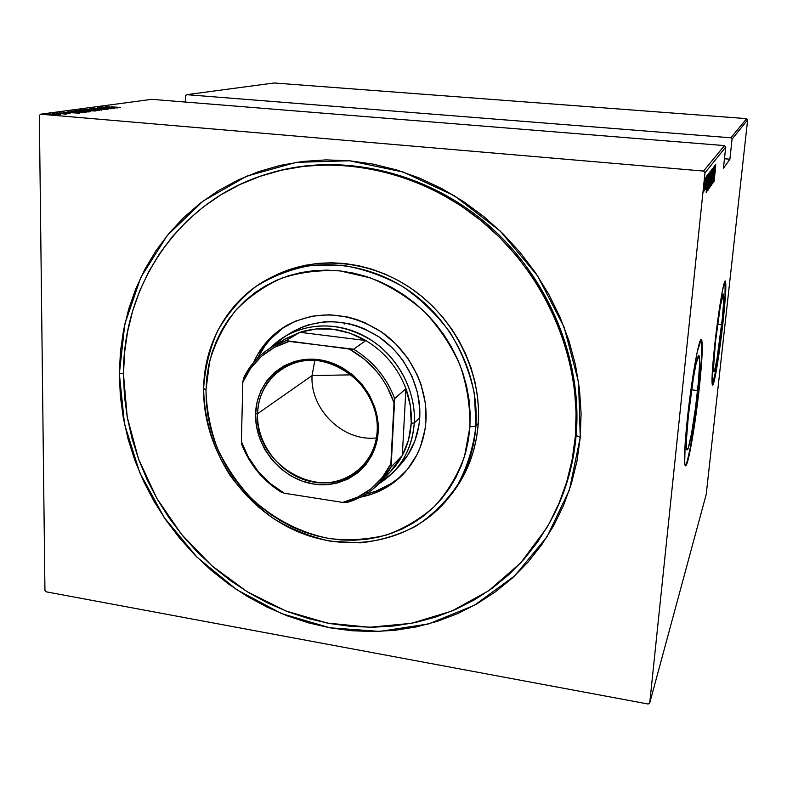 <?xml version="1.0" encoding="UTF-8"?>
<svg xmlns="http://www.w3.org/2000/svg" width="787" height="787" viewBox="0 0 787 787"><rect width="100%" height="100%" fill="white"/><g stroke="black" fill="none" stroke-linecap="round" stroke-linejoin="round"><path stroke-width="1.18" d="M549.306 523.325C564.299 496.764 573.251 467.458 576.163 435.388L580.245 437.493L569.365 490.055L546.935 536.98L514.57 575.956L474.354 605.301L428.571 623.943L379.619 631.42L329.851 627.79L281.5 613.565L236.602 589.63L196.986 557.157L164.237 517.6L139.712 472.584L124.484 423.977L119.358 373.766L123.49 373.412L119.358 373.766L120.322 395.792L123.274 417.74L128.192 439.431L134.99 460.69L143.627 481.359L154.006 501.26L166.057 520.246L179.662 538.17L194.723 554.884L211.113 570.25L228.722 584.151L247.403 596.467L267.009 607.082L287.403 615.896L308.406 622.832L329.851 627.79L351.582 630.721L373.392 631.567L395.113 630.289L416.53 626.865L437.464 621.297L457.709 613.585L477.05 603.777L495.308 591.913L512.268 578.091L527.752 562.39L541.564 544.958L553.546 525.913L563.531 505.451L571.382 483.739L576.989 461.015L580.245 437.493L581.091 413.431L579.478 389.093L575.415 364.735L568.903 340.643L560.01 317.092L548.824 294.358L535.465 272.715L520.079 252.391L502.854 233.641L483.966 216.671L463.661 201.669L442.176 188.801L419.756 178.196L396.668 169.953L373.176 164.129L349.536 160.774L326.015 159.889L302.857 161.443L280.31 165.378L258.598 171.625L237.93 180.075L218.491 190.602L200.459 203.066L183.981 217.31L169.175 233.168L156.17 250.453L145.044 268.997L135.866 288.603L128.684 309.075L123.529 330.215L120.421 351.848L119.358 373.766L124.799 324.116L140.863 277.28L167.208 235.549L202.948 201.167L246.646 176.19L296.345 162.319L349.536 160.774L403.318 172.058L454.591 195.884L500.247 231.103L537.501 275.725L564.112 327.107L578.563 382.118L580.245 437.493L576.163 435.388C573.251 467.458 564.299 496.764 549.306 523.325M697.557 390.549C694.665 418.084 689.314 449.318 687.258 449.879C685.762 449.456 686.146 437.995 688.399 415.506L693.327 378.547L695.905 364.558L698.777 355.419L699.673 362.266L698.403 382.118L695.423 408.374L691.665 432.86L688.31 447.833L686.864 449.711L686.48 447.931L686.48 439.107L688.399 415.506C691.38 386.801 696.918 355.193 698.807 355.409C700.273 356.472 699.859 368.188 697.557 390.549L691.606 389.801L697.557 390.549M721.669 324.805C719.22 347.382 715.235 371.828 713.907 371.966C712.914 371.228 713.425 361.154 715.462 341.745L720.42 305.592L723.351 294.053L723.715 300.624L722.417 317.712L716.937 359.433L714.507 370.815L713.957 371.926L713.406 369.683L715.462 341.745C717.97 318.401 722.053 293.738 723.292 294.063C724.266 295.243 723.725 305.494 721.669 324.805L717.577 324.342L721.669 324.805M712.402 384.951C714.281 383.594 719.456 351.533 722.653 322.129L723.017 322.168C719.761 352.173 714.458 384.784 712.678 385.069C711.34 384.194 712.028 370.775 714.744 344.814L712.019 382.187L712.265 384.597L712.766 385L713.504 383.426L716.75 368.1L724.01 312.754L725.771 289.97L725.309 280.969L722.673 289.557L720.075 304.284L714.744 344.814C718.118 313.452 723.597 280.447 725.221 280.969C726.499 282.651 725.771 296.384 723.017 322.168L722.653 322.129C725.201 298.322 726.017 284.638 725.083 281.067L725.034 296.315L721.522 331.917L716.377 368.06L712.402 384.951M685.27 465.766C688.064 464.605 695.157 423.062 698.984 386.653L699.427 386.712C695.58 423.249 688.468 464.92 685.703 465.845C683.706 465.412 684.218 450.164 687.228 420.081L685.182 442.776L684.68 463.435L685.211 465.688L686.057 465.491L687.169 462.904L691.635 442.756L696.593 410.273L700.548 375.547L702.279 349.044L701.856 340.446L701.148 339.571L697.341 351.474L693.868 370.205L687.228 420.081C691.222 381.459 698.659 339.128 701.138 339.571C703.076 341.145 702.506 356.855 699.427 386.712L698.984 386.653C701.847 359.108 702.535 343.427 701.05 339.62L701.847 346.044L701.306 360.594L696.918 404.302L690.376 447.154L687.366 460.71L685.27 465.766M551.293 519.686L550.949 520.305M40.58 114.194L151.714 99.339L724.483 145.595L703.519 171.064L40.58 114.194L703.519 171.064L704.985 172.806L725.712 147.061L723.44 168.27L729.893 159.21L732.067 139.181L747.65 119.821L706.214 494.393L649.728 702.968L704.985 172.806L649.728 702.968L648.134 704.021L46.099 591.804L648.134 704.021L649.728 702.968L706.214 494.393L747.65 119.821L732.067 139.181L729.893 159.21L724.453 158.758L729.893 159.21L723.44 168.27L725.712 147.061L724.483 145.595L151.714 99.339L40.58 114.194L39.35 115.512L44.938 590.398L39.35 115.512L40.58 114.194M47.958 114.538L46.217 114.509L47.958 114.538M54.519 113.653L52.798 113.623L54.519 113.653M58.513 113.112L56.802 113.082L58.513 113.112M79.743 113.18L67.475 111.675L70.938 112.216L68.892 112.492L63.157 112.256L79.743 113.18L67.475 111.675L70.938 112.216L68.892 112.492L63.157 112.256L79.743 113.18M84.829 110.869L74.578 110.751L86.55 111.911L90.318 111.656L85.99 110.967L74.568 110.692L89.964 111.833L84.829 110.869M94.027 109.609L83.924 109.423L95.788 110.623L99.506 110.446L96.25 109.816L83.924 109.432L99.152 110.554L94.027 109.609M93.25 108.114L108.055 109.295L93.25 108.114M117.499 107.917L105.625 106.52L109.009 107.022L107.16 107.278L101.73 107.052L117.401 107.937L105.625 106.52L109.009 107.022L107.16 107.278L101.73 107.052L117.499 107.917M111.351 106.747L120.48 107.504L111.351 106.747M100.382 107.229L111.242 108.134L97.391 107.632L111.262 108.793L100.706 107.829L114.577 108.331L100.766 107.18L111.242 108.134L97.391 107.632L111.262 108.793L100.706 107.829L114.577 108.331L100.382 107.229M89.767 108.665L101.7 110.121L92.404 108.891L105.694 109.56L89.669 108.675L101.7 110.121L92.404 108.891L105.694 109.56L89.767 108.665M81.366 109.796L79.89 110.131L82.645 110.505L95.493 110.987L81.366 109.796L79.802 110.052L82.645 110.505L95.493 110.987L81.366 109.796M70.466 111.272L77.952 112.413L86.226 112.275L71.961 111.065L70.466 111.675L74.972 112.197L86.226 112.275L70.466 111.272M70.181 113.672L59.163 112.787L70.181 113.672M55.877 113.239L66.482 114.145L55.877 113.239M60.412 114.627L49.325 114.164L56.418 114.981L60.412 114.627L49.709 114.026L57.549 115.02L60.412 114.627M746.656 118.64L730.897 137.794L186.637 94.676L274.132 82.979L746.656 118.64L747.65 119.821L746.656 118.64L274.132 82.979L186.637 94.676L730.897 137.794L732.067 139.181L730.897 137.794L746.656 118.64M704.217 189.283L705.211 177.892L703.824 187.837L703.637 191.851L704.217 189.283L705.191 177.892L703.657 190.06L703.706 191.9L704.217 189.283M706.283 176.681L704.581 190.69L706.283 176.681M705.546 189.372L707.031 175.531L705.526 189.382M709.067 173.11L707.149 191.015L709.067 173.11M711.143 170.445L709.048 188.388L711.143 170.445M712.727 168.408L710.484 186.421L712.363 171.792L711.261 185.339L712.727 168.408L710.484 186.421L712.363 171.792L711.261 185.339L712.707 168.438M714.734 165.841L712.343 183.824L713.858 170.13L712.983 182.918L714.803 165.742L713.297 179.357L714.183 166.539L712.343 183.824L713.858 170.13L712.973 182.938L714.734 165.841M715.324 170.002L714.055 181.423L715.324 170.002M713.553 182.131L715.717 164.572L714.596 170.759L714.98 165.516L713.553 182.131L715.717 164.572L714.596 170.759L714.98 165.516L713.553 182.131M713.504 167.031L711.576 185.279L713.514 167.021M711.3 177.754L711.92 170.002L711.359 171.291L709.815 187.69L711.812 169.195L709.835 187.69L711.3 177.754M709.54 180.125L710.159 172.274L709.579 173.593L707.966 189.411L709.54 180.125L710.041 171.458L708.044 190.208L709.54 180.125M706.205 192.431L708.497 173.838L707.287 180.43L707.67 174.891L706.185 192.461L708.497 173.838L707.287 180.43L707.67 174.891L706.205 192.431M706.46 177.577L706.214 179.21L706.46 177.577M705.693 178.56L705.437 180.203L705.693 178.56M704.434 180.193L704.188 181.856L704.434 180.193M185.565 95.758L185.476 102.074L185.565 95.758L186.637 94.676L185.565 95.758M46.099 591.804L44.938 590.398L46.099 591.804M270.748 172.953L273.207 172.245C342.453 152.609 425.718 171.458 487.173 224.069C548.48 276.817 582.695 359.472 576.163 435.388C582.744 359.01 548.047 275.844 486.081 223.144C423.986 170.563 340.063 152.363 270.748 172.953M713.888 178.856L714.724 172.107L713.888 178.856M710.061 185.87L711.655 170.976L710.061 185.87M709.392 186.421L709.746 180.735L709.392 186.421M710.179 178.944L710.868 172.363L710.179 178.944M708.27 188.368L709.638 173.268L709.461 180.243L708.182 187.719L709.569 174.419L709.461 180.243L708.005 188.368M709.077 174.684L707.385 189.136L709.077 174.684M706.559 188.969L707.444 181.817L706.559 188.969M703.873 190.238L704.798 179.554L703.647 190.238M114.794 107.701L108.773 107.366L114.794 107.701M97.677 110.436L85.439 109.531L97.677 110.436M93.633 110.918L88.38 110.682L93.633 110.918M87.652 110.416L81.327 110.16L87.652 110.416M88.488 111.715L76.103 110.8L84.435 110.928L88.488 111.921L76.526 111.006L83.452 110.849L88.488 111.715M73.004 111.242L84.347 112.511L71.42 111.823L73.004 111.242L84.347 112.207L75.031 112.108L71.509 111.626L73.004 111.242M76.919 112.944L70.584 112.59L76.919 112.944M65.272 114.351L64.485 114.066L65.272 114.351M59.438 114.863L50.732 114.223L59.438 114.863M725.712 147.061L704.985 172.806L703.519 171.064L724.483 145.595L725.712 147.061M475.928 426.121L469.937 426.829L464.468 456.608C457.552 475.338 447.626 491.875 434.699 506.228C420.356 518.967 404.193 528.589 386.201 535.081C367.568 539.626 348.543 540.777 329.104 538.524C300.191 532.799 273.099 518.663 250.905 497.896C237.103 482.992 225.899 466.386 217.271 448.088C210.345 429.161 206.578 409.83 205.978 390.096L203.636 388.306C204.049 418.773 213.257 448.944 230.06 475.397C242.514 492.209 257.182 506.72 274.033 518.918C291.839 529.513 310.668 536.95 330.501 541.249L360.338 542.863C380.111 540.689 398.743 535.062 416.215 525.982C432.624 515.023 446.495 501.24 457.827 484.615C467.37 466.661 473.4 447.164 475.928 426.121C473.744 454.286 464.261 478.653 447.488 499.224C410.962 543.325 346.054 554.599 292.882 529.474C239.612 504.408 202.692 446.288 203.636 388.306C204.138 340.417 231.309 295.518 274.397 275.863C316.344 256.424 370.962 262.671 412.693 293.374C454.355 324.116 479.263 376.865 475.928 426.121L478.28 423.396L475.928 426.121L474.433 394.021C469.898 372.487 461.831 352.064 450.233 332.763C436.824 314.613 420.937 299.198 402.58 286.507C383.22 275.755 363.023 268.662 341.981 265.229L310.954 265.426C290.816 269.095 272.341 276.207 255.539 286.763C240.084 299.05 227.443 313.747 217.605 330.865C209.608 348.975 204.954 368.129 203.636 388.306L205.978 390.096L206.342 402.964L207.916 415.821L210.66 428.571L214.556 441.084L219.553 453.263L225.603 464.989L232.677 476.184L240.684 486.74L249.568 496.558L259.248 505.569L269.646 513.685L280.674 520.827L292.233 526.936L304.225 531.953L316.551 535.829L329.104 538.524L341.774 540L354.435 540.226L366.988 539.213L379.304 536.941L391.277 533.419L402.796 528.677L413.726 522.735L423.967 515.652L433.421 507.477L441.979 498.279L449.554 488.137L456.047 477.138L461.389 465.392L465.52 453.007L468.383 440.11L469.937 426.829L470.154 413.283L469.022 399.639L466.553 386.023L462.756 372.576L457.67 359.452L451.354 346.792L443.858 334.721L435.26 323.378L425.659 312.882L415.162 303.349L403.879 294.879L391.936 287.55L379.452 281.431L366.565 276.601L353.422 273.089L340.151 270.925L326.9 270.118L313.787 270.679L300.968 272.568L288.554 275.765L276.67 280.231L265.416 285.907L254.919 292.715L245.259 300.585L236.523 309.439L228.771 319.158L222.091 329.664L216.514 340.85L212.096 352.596L208.85 364.794L206.804 377.327L205.978 390.096L209.657 361.272C215.156 342.729 223.724 325.897 235.352 310.776C248.564 296.994 264.009 286.134 281.687 278.165C300.319 272.145 319.807 269.734 340.151 270.925L370.284 277.85C389.909 285.868 407.892 297.063 424.213 311.465C439.146 327.402 451.079 345.257 460.011 365.03C466.947 385.433 470.252 406.033 469.937 426.829L475.928 426.121M291.711 332.34L301.313 327.422L308.671 324.775L324.224 321.844L332.271 321.598L348.513 323.575L356.531 325.788L364.381 328.799L379.245 337.082L392.487 348.1L398.33 354.494L403.564 361.4L412.014 376.452L417.503 392.634L419.815 409.279L419.746 417.563L414.267 422.934C412.89 442.825 405.679 459.49 392.624 472.948L378.606 483.956C400.111 470.341 412.004 449.997 414.267 422.934C416.293 388.266 394.995 351.691 363.082 335.37C331.189 318.971 292.902 324.598 270.492 347.884L286.202 335.616L293.246 331.425C320.939 317.063 349.408 318.824 378.675 336.698C405.128 354.563 421.498 386.958 419.746 417.563L418.881 425.708L414.769 441.261L407.666 455.348L397.897 467.409M403.062 474.315C416.815 459.795 424.439 441.92 425.954 420.701L425.206 402.354L420.888 384.135L417.435 375.301L408.099 358.665L395.861 343.968L381.233 331.799L364.804 322.67L356.137 319.355L347.274 316.915L329.36 314.751L311.78 316.226L295.223 321.234L280.339 329.537L267.669 340.761L257.664 354.445L253.562 362.522C260.812 346.339 272.095 333.855 287.403 325.07C317.918 309.704 349.172 311.927 381.164 331.75C410.086 351.553 427.912 387.145 425.954 420.701L424.98 429.692L420.415 446.849L416.874 454.856L407.499 469.308L395.408 481.28L388.493 486.189L373.284 493.656L360.515 497.168C377.101 493.921 391.277 486.307 403.062 474.315L404.921 472.328M287.894 324.795C274.584 332.96 264.481 344.076 257.575 358.144L265.042 345.719L270.384 339.177L283.005 327.992M575.297 436.815C572.247 470.233 562.695 500.63 546.64 527.998L520.817 562.764L488.727 590.732L451.797 611.076L411.542 623.304L369.506 627.259L327.176 623.038L285.976 611.017L247.216 591.745L212.087 565.961L181.669 534.54L156.879 498.496L138.532 458.949L127.238 417.13L123.49 374.337C122.674 283.851 181.02 197.714 271.367 172.776C340.81 153.091 424.341 171.999 485.992 224.797C547.506 277.722 581.839 360.653 575.297 436.815L576.163 435.388L575.297 436.815L576.104 413.244L574.51 389.398L570.516 365.552L564.131 341.961L555.415 318.912L544.456 296.65L531.373 275.46L516.311 255.559L499.44 237.202L480.955 220.586L461.074 205.889L440.041 193.277L418.094 182.879L395.487 174.783L372.477 169.067L349.32 165.752L326.28 164.857L303.595 166.352L281.5 170.189L260.212 176.278L239.946 184.532L220.881 194.832L203.194 207.02L187.011 220.96L172.491 236.494L159.712 253.434L148.773 271.594L139.752 290.806L132.688 310.875L127.612 331.612L124.553 352.832L123.49 374.337L124.415 395.95L127.307 417.484L132.108 438.782L138.778 459.647L147.248 479.932L157.439 499.47L169.254 518.102L182.614 535.691L197.389 552.09L213.493 567.181L230.768 580.816L249.105 592.896L268.357 603.304L288.367 611.942L308.986 618.73L330.028 623.579L351.346 626.432L372.743 627.249L394.041 625.97L415.054 622.586L435.565 617.097L455.407 609.522L474.364 599.871L492.239 588.223L508.845 574.648L523.994 559.252L537.521 542.135L549.228 523.463L558.986 503.395L566.66 482.126L572.129 459.854L575.297 436.815M275.627 275.273L292.252 268.613L304.992 265.308L318.145 263.35L331.593 262.76L345.198 263.556L358.823 265.76L372.31 269.341L385.532 274.289L398.35 280.546L410.607 288.052L422.186 296.729L432.958 306.507L442.806 317.269L451.62 328.897L459.303 341.273L465.786 354.268L470.99 367.736L474.866 381.528L477.384 395.497L478.526 409.506L478.28 423.396L476.666 437.031L473.715 450.262L469.455 462.963L463.946 475.004L457.267 486.287L450.134 495.899C466.721 475.476 476.105 451.305 478.28 423.396C481.614 374.445 456.883 322.04 415.477 291.495C374.022 261.009 319.719 254.811 277.998 274.142L274.397 275.863M365.689 494.236C380.957 490.685 394.071 483.336 405.03 472.2L397.524 479.017L390.627 483.907L375.488 491.344L365.689 494.236M286.202 335.616C314.19 321.096 342.994 322.906 372.625 341.027C399.412 359.138 416.008 391.956 414.267 422.934L419.746 417.563C418.369 437.218 411.217 453.696 398.311 467.006M377.209 430.784C379.147 397.927 351.464 364.666 319.001 360.761C286.557 356.363 258.116 381.616 257.546 413.736L255.598 413.932C256.178 381.036 285.288 355.153 318.538 359.649C351.809 363.643 380.18 397.75 378.193 431.414L377.209 430.784C376.225 446.111 370.529 458.772 360.112 468.747C324.539 504.959 253.719 466.12 257.546 413.736C258.5 394.08 266.793 379 282.405 368.473C319.768 341.961 381.774 382.118 377.209 430.784L378.193 431.414L376.383 443.475L372.251 454.67L365.985 464.556L357.839 472.761L348.139 478.988L337.289 483.031L325.7 484.733L313.806 484.074L302.06 481.073L290.885 475.879L280.703 468.678L271.869 459.756L264.717 449.416L259.503 438.054L256.414 426.082L255.598 413.932L257.074 402.059L260.812 390.913L266.695 380.908L274.506 372.438L283.979 365.847L294.751 361.4L306.428 359.305L318.538 359.649L330.619 362.453L342.178 367.608L352.753 374.927L361.922 384.125L369.3 394.818L374.592 406.584L377.593 418.95L378.193 431.414C376.698 465.156 346.132 489.396 313.806 484.074C281.451 479.234 254.535 446.77 255.598 413.932L257.546 413.736L312.075 375.576L257.546 413.736C256.493 445.796 282.779 477.493 314.367 482.205C345.936 487.389 375.763 463.71 377.209 430.784M314.82 360.367L312.075 375.576L314.82 360.367M351.386 374.848L312.075 375.576L351.386 374.848M284.766 339.325L299.896 332.301C321.991 325.503 343.978 328.248 365.876 340.545L349.822 333.127L332.96 329.212L316.069 328.946L299.896 332.301L365.876 340.545C384.695 351.976 398.045 368.021 405.925 388.68C410.057 400.091 411.817 411.631 411.207 423.278L410.352 405.885L405.925 388.68L402.314 455.486L408.473 440.061L411.207 423.278L414.267 422.934L411.207 423.278C410.509 434.916 407.548 445.658 402.314 455.486C397.789 463.858 391.936 471 384.754 476.902M344.637 324.047L344.932 322.857M272.174 346.87L286.271 338.41L299.896 332.301L286.084 340.633L289.183 341.43C267.462 348.002 252.017 361.577 242.839 382.157L243.517 378.094C249.971 364.784 259.523 354.376 272.174 346.87L286.084 340.633C266.714 347.352 252.529 359.836 243.517 378.094L242.839 382.157L241.383 441.546L241.875 444.734C249.843 464.851 262.956 480.67 281.225 492.17L284.235 493.203L342.67 502.421L346.801 502.5C366.309 496.843 381.075 485.008 391.109 467.006L394.68 398.596L405.925 388.68L402.314 455.486L391.109 467.006L378.498 484.074C369.536 492.937 358.97 499.086 346.801 502.5L342.67 502.421L357.692 497.158L371.1 488.737L382.325 477.453L390.854 463.759L394.031 402.796L386.938 386.447L382.226 378.803L376.806 371.621L364.086 358.98L349.349 349.074L286.084 340.633L299.896 332.301L365.876 340.545L353.589 349.202L289.183 341.43L274.289 347.431L261.274 356.511L250.66 368.257L242.839 382.157L241.383 441.546L248.358 457.158L258.097 471.324L270.207 483.493L284.235 493.203L342.67 502.421C364.489 497.01 380.544 484.123 390.854 463.759L391.109 467.006L402.314 455.486L389.949 472.19L380.18 482.313M405.925 388.68C398.045 368.021 384.695 351.976 365.876 340.545L353.589 349.202C372.881 360.958 386.574 377.426 394.68 398.596L405.925 388.68M281.225 492.17C262.956 480.67 249.843 464.851 241.875 444.734L241.383 441.546C249.42 463.996 263.704 481.211 284.235 493.203L281.225 492.17M376.442 437.906C343.299 442.019 309.911 409.555 312.075 375.576C309.911 409.555 343.299 442.019 376.442 437.906M394.68 398.596C386.574 377.426 372.881 360.958 353.589 349.202L349.349 349.074C371.011 361.272 385.905 379.177 394.031 402.796L394.68 398.596M271.397 172.776L273.207 172.245M399.993 465.245L392.624 472.948M361.341 467.567L360.112 468.747"/></g></svg>
